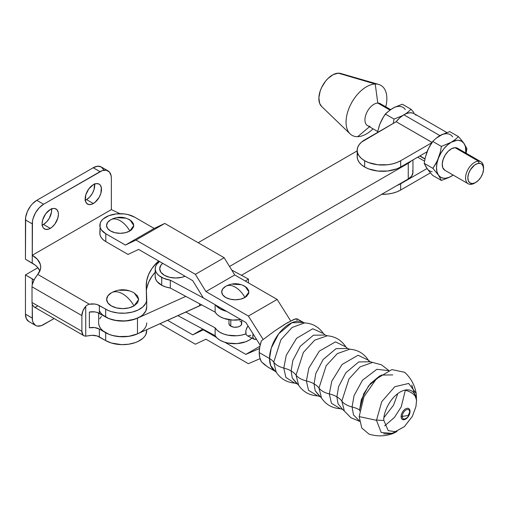 <?xml version="1.0" encoding="UTF-8"?>
<svg xmlns="http://www.w3.org/2000/svg" width="509" height="509" viewBox="0 0 509 509"><rect width="100%" height="100%" fill="white"/><g stroke="black" fill="none" stroke-linecap="round" stroke-linejoin="round"><path stroke-width="0.76" d="M405.342 390.244L405.342 390.244A23.719 13.692 180 0 1 404.852 390.11A23.719 13.692 0 0 0 405.342 390.244A19.234 11.103 180 0 1 416.197 398.165A19.234 11.103 0 0 0 405.342 390.244L401.2 406.901L394.373 417.514L384.664 425.823L394.373 417.514L401.2 406.901L405.342 390.244M379.886 375.788L370.431 383.544L363.7 393.769L359.602 409.904A23.719 13.692 0 0 0 352.069 406.971A19.234 11.103 180 0 1 341.851 401.086A23.236 13.419 0 0 0 336.894 396.842A23.236 13.419 180 0 1 341.851 401.086L348.97 378.963L360.035 366.906L372.34 362.503L360.035 366.906L348.97 378.963L341.851 401.086A19.234 11.103 0 0 0 352.069 406.971L353.5 414.88L359.494 421L353.5 414.88L352.069 406.971A23.719 13.692 180 0 1 359.602 409.904L359.621 410.89L359.602 409.904A23.719 13.692 180 0 1 359.768 409.999A23.719 13.692 0 0 0 359.602 409.904L361.314 399.711L368.548 385.86L381.375 375.076L392.757 374.904M336.894 396.842L338.612 386.624L345.859 372.747L358.711 361.937L370.119 361.765L358.711 361.937L345.859 372.747L338.612 386.624L336.894 396.842L338.008 403.688L342.595 409.44L338.008 403.688L336.894 396.842A23.236 13.419 0 0 0 329.317 393.928A23.236 13.419 180 0 1 336.894 396.842M359.539 421.306L350.873 417.717L344.339 410.998L341.851 401.086L344.339 410.998L342.595 409.44L340.349 408.708L331.429 403.223L329.317 393.928A19.234 11.103 180 0 1 318.978 388.043L321.523 398.083C326.059 404.706 332.332 408.25 340.349 408.708L331.429 403.223L329.317 393.928L331.766 381.235L342.112 364.431L358.075 355.263L368.363 360.194C363.954 353.475 357.751 349.81 349.74 349.199L337.346 353.583L326.174 365.723L318.978 388.043A23.236 13.419 0 0 0 314.059 383.856L315.79 373.549L323.1 359.551L336.067 348.646L347.577 348.474L336.067 348.646L323.1 359.551L315.79 373.549L314.059 383.856A23.236 13.419 180 0 1 318.978 388.043L321.523 398.083L315.186 390.759L314.059 383.856L315.186 390.759L319.811 396.562L317.597 395.837L308.53 390.32L306.393 380.917A23.236 13.419 180 0 1 314.059 383.856A23.236 13.419 0 0 0 306.393 380.917L308.874 368.077L319.353 351.089L335.495 341.883L345.84 346.922L347.577 348.474L349.74 349.199L337.346 353.583L326.174 365.723L318.978 388.043A19.234 11.103 0 0 0 329.317 393.928L331.766 381.235L342.112 364.431L358.075 355.263L368.363 360.194L368.923 361.186L368.363 360.194L370.119 361.765L381.426 364.794L388.863 370.514M327.338 335.775L314.766 340.12L303.383 352.413L296.041 375.108A23.719 13.692 0 0 0 291.11 370.94L292.866 360.48L300.285 346.273L313.442 335.208L325.124 335.037L313.442 335.208L300.285 346.273L292.866 360.48L291.11 370.94A23.719 13.692 180 0 1 296.041 375.108L298.694 385.383L292.249 377.952L291.11 370.94L292.249 377.952L296.944 383.837L294.717 383.099L285.893 377.423L283.806 368.071A23.719 13.692 180 0 1 291.11 370.94A23.719 13.692 0 0 0 283.806 368.071L286.255 355.269L296.613 338.281L312.742 328.763L323.361 333.478L325.124 335.037L327.338 335.775L314.766 340.12L303.383 352.413L296.041 375.108A19.234 11.103 0 0 0 306.393 380.917A19.234 11.103 180 0 1 296.041 375.108L298.694 385.383C303.294 391.949 309.593 395.436 317.597 395.837L308.53 390.32L306.393 380.917L308.874 368.077L319.353 351.089L335.495 341.883L345.84 346.922C341.488 340.197 335.316 336.481 327.338 335.775M397.803 393.578L393.559 405.17L383.983 417.514L393.559 405.17L397.803 393.578M230.793 319.932L230.793 326.199L230.793 319.932M127.759 218.902L131.513 221.071L133.549 223.903L133.549 226.976L131.513 229.807L129.82 230.997A18.967 10.95 -120 0 0 120.188 220.728C123.948 222.967 127.161 226.39 129.82 230.997L133.81 225.557L130.113 220.053C123.687 216.408 117.216 216.319 110.707 219.786A18.967 10.95 -120 0 0 110.555 219.875C113.214 218.342 116.427 218.622 120.188 220.728A18.967 10.95 -120 0 0 110.707 219.786L110.669 219.812M242.895 285.371L246.649 287.54L248.685 290.378L248.685 293.445L246.649 296.283L244.956 297.472A18.967 10.95 -120 0 0 235.323 287.203C239.09 289.443 242.297 292.866 244.956 297.472L248.946 292.032L245.249 286.522C238.823 282.883 232.352 282.794 225.843 286.262A18.967 10.95 -120 0 0 225.691 286.351C228.35 284.811 231.563 285.097 235.323 287.203A18.967 10.95 -120 0 0 225.843 286.262L225.805 286.281M416.464 397.873L416.184 393.489L408.702 383.442L394.78 386.738L381.75 401.652L376.482 420.313L359.182 416.597L363.916 396.797L376.355 378.906L391.866 369.585L404.674 372.302C410.909 378.066 414.746 385.128 416.184 393.489M376.482 419.919A19.234 11.103 0 0 0 383.818 420.313C383.156 415.172 388.055 399.266 400.144 392.032C412.226 385.313 417.125 395.563 416.47 401.455A19.234 11.103 0 0 0 416.566 400.284A19.234 11.103 180 0 1 416.47 401.455L415.917 406.653L412.354 416.349L404.369 426.657L395.308 431.683L388.214 430.646L383.818 420.313A19.234 11.103 180 0 1 376.482 419.919M352.069 406.971L354.054 395.62L362.459 380.274L376.851 369.299L388.577 370.622L376.851 369.299L362.459 380.274L354.054 395.62L352.069 406.971M304.586 322.922L292.09 327.484L280.911 339.738L273.727 362.147A19.234 11.103 0 0 0 283.806 368.071A19.234 11.103 180 0 1 273.727 362.147L276.183 372.117C280.58 378.779 286.758 382.437 294.717 383.099L285.893 377.423L283.806 368.071L286.255 355.269L296.613 338.281L312.742 328.763L323.361 333.478C318.819 326.912 312.558 323.393 304.586 322.922L292.09 327.484L280.911 339.738L273.727 362.147A19.431 11.217 0 0 0 269.522 358.514A19.431 11.217 180 0 1 273.727 362.147L276.183 372.117L275.363 371.436L270.661 365.538L269.522 358.514A28.224 16.294 -60 0 1 281.84 330.112A28.224 16.294 -60 0 1 303.593 322.547L304.586 322.922M296.957 320.314L297.218 318.895L295.608 318.838L287.4 322.744L274.752 330.875L261.397 340.845A28.224 16.294 120 0 0 259.221 352.572L269.522 358.514L259.221 352.572L259.768 357.63L261.397 361.778L267.906 367.11L275.363 371.436A28.224 16.294 -60 0 1 275.363 371.436A28.224 16.294 -60 0 1 269.522 358.514L271.278 348.041L278.709 333.802L291.892 322.725L303.593 322.547L297.097 318.799M409.7 412.112A5.262 3.035 120 0 0 405.985 409.961A5.262 3.035 120 0 0 402.263 416.4L408.154 415.509L409.7 412.112A5.262 3.035 120 0 0 409.586 411.119A5.262 3.035 120 0 0 405.52 410.26A5.262 3.035 120 0 0 402.263 416.4A5.262 3.035 120 0 0 405.482 418.799A5.262 3.035 120 0 0 409.7 412.112L408.154 415.509L402.263 416.4A1.603 0.923 0 0 0 401.111 416.597A1.603 0.923 180 0 1 402.263 416.4C402.034 422.076 409.93 417.514 409.7 412.112M409.7 411.94A1.603 0.923 180 0 1 410.031 411.444A6.305 3.639 -60 0 1 405.571 419.168A6.305 3.639 -60 0 1 401.111 416.597A6.305 3.639 -60 0 1 405.571 408.873A6.305 3.639 -60 0 1 410.031 411.444A1.603 0.923 0 0 0 409.7 411.94M297.218 318.895L294.132 319.328L284.525 324.462L274.752 330.875L261.397 340.845L259.768 346.864L259.221 352.572A28.224 16.294 120 0 0 261.397 361.778L264.578 364.705L268.924 367.714M393.094 433.477C385.141 436.41 377.105 436.62 369 434.101L361.765 427.999L359.182 416.597L376.482 420.313L381.19 432.472L393.094 433.477L397.033 431.524M99.834 225.436A20.354 11.752 180 0 1 112.4 214.582A20.354 11.752 180 0 1 134.58 217.127L127.975 214.582L124.158 213.914L116.217 213.914L108.881 215.67L103.263 218.908L101.386 220.944L100.228 223.146L99.834 233.287A20.354 11.752 0 0 0 105.796 241.597L128.033 254.436L138.613 249.423L192.739 280.669L203.32 297.905L245.841 322.452L260.144 345.102L245.841 322.452L203.32 297.905L192.739 280.669L138.613 249.423L128.033 254.436L105.796 241.597L105.796 233.746L125.399 245.064L135.986 240.057L195.367 274.338L205.954 291.574L248.36 316.057L263.14 339.458L248.36 316.057L277.144 299.438L290.709 320.924L277.144 299.438L234.738 274.955L277.144 299.438L248.36 316.057L205.954 291.574L234.738 274.955L205.954 291.574L195.367 274.338L224.151 257.719L234.738 274.955L224.151 257.719L195.367 274.338L135.986 240.057L164.77 223.438L224.151 257.719L164.77 223.438L135.986 240.057L125.399 245.064L154.182 228.446L164.77 223.438L154.182 228.446L134.58 217.127L154.182 228.446L125.399 245.064L105.796 233.746A20.354 11.752 180 0 1 99.834 225.436L100.228 227.733L101.386 229.934L105.796 233.746L105.796 241.597L103.263 239.822L101.386 237.786L100.228 235.584L99.834 233.287L100.228 230.997M260.048 358.673L248.36 363.687L205.954 339.204L195.367 344.218L159.915 323.749L195.367 344.218L205.954 339.204L248.36 363.687L260.048 358.673M167.55 320.301L192.739 334.846L203.32 329.832L216.42 337.397L203.32 329.832L192.739 334.846L202.786 329.043L192.739 334.846L167.55 320.301M224.921 342.303L245.841 354.385L259.501 348.525L245.841 354.385L224.921 342.303M117.528 217.725L125.399 218.17M129.82 230.997L125.399 232.702L120.188 233.307L114.977 232.702L110.555 230.997L107.603 228.446L106.566 225.436L107.603 222.427L110.555 219.875A13.622 7.864 0 0 0 110.262 220.053A13.622 7.864 0 0 0 110.707 231.086A13.622 7.864 0 0 0 129.82 230.997M232.67 284.2L240.541 284.646M244.956 297.472L240.541 299.177L235.323 299.776L230.113 299.177L225.691 297.472L222.738 294.921L221.701 291.911L222.738 288.902L225.691 286.351A13.622 7.864 0 0 0 225.398 286.522A13.622 7.864 0 0 0 225.843 297.561A13.622 7.864 0 0 0 244.956 297.472M203.772 329.571L203.32 329.832L203.772 329.571M259.883 346.273L245.841 354.385L259.883 346.273M241.61 322.859L241.247 324.997L239.86 326.199L237.779 327.001L234.076 327.211L230.793 326.199A6.413 3.703 180 0 1 228.916 323.578L229.037 322.859M170.311 288.03L170.311 280.179A20.513 11.841 180 0 1 161.722 277.411L161.722 285.263A20.513 11.841 0 0 0 170.311 288.03L165.724 286.949L161.722 285.263L161.722 277.411A20.513 11.841 180 0 1 155.2 268.752A20.513 11.841 180 0 1 159.514 261.486L156.505 264.604L155.468 266.843L155.213 269.159L155.748 271.462L157.046 273.657L159.062 275.668L163.637 278.321L170.311 280.179L203.893 298.236L170.311 280.179L170.311 288.03L215.135 312.132L170.311 288.03M155.2 268.752L155.2 276.603A20.513 11.841 0 0 0 161.722 285.263L157.046 281.509L155.748 279.314L155.2 276.565M252.12 337.951L249.289 340.076L245.701 341.781L237.022 343.6L227.847 343.041L223.655 341.883L220.022 340.209L217.133 338.11L215.135 335.685L215.135 327.834L185.817 312.068L215.135 327.834L217.133 330.258L220.022 332.358L223.655 334.031L227.847 335.189L237.022 335.749L241.546 335.126L245.911 333.853A20.513 11.841 180 0 1 215.135 327.834L215.135 335.685L177.876 315.65L215.135 335.685A20.513 11.841 0 0 0 232.212 343.613A20.513 11.841 0 0 0 251.942 338.116M228.916 319.677L229.037 324.303L230.793 326.199A6.413 3.703 180 0 0 237.779 327.001A6.413 3.703 180 0 0 241.737 323.578L241.737 323.578A6.413 3.703 180 0 0 239.86 320.963L240.655 321.523M240.833 319.563L232.378 320.066L223.655 318.329L220.022 316.655L217.133 314.556L215.135 312.132A20.513 11.841 0 0 0 240.833 319.563M245.281 281.044L248.456 279.078L248.456 282.877L248.456 279.078L231.741 270.075L248.456 279.078L245.281 281.044M256.542 339.274L254.837 339.484L253.533 338.72L252.833 337.111L253.119 333.662L252.75 336.055L253.1 338.008L254.118 339.217L256.479 339.299M248.023 325.747L246.598 328.318L245.822 331.009L246.101 334.394L247.209 335.705L254.118 339.217M247.991 335.991L250.842 335.259M215.606 304.999L220.022 308.804L226.645 311.368A20.513 11.841 180 0 1 215.612 304.999M185.091 276.253L181.853 277.297L175.72 278.003L169.586 277.297L164.382 275.293L160.908 272.29L159.692 268.752L160.908 265.208L162.715 263.338A16.027 9.251 0 0 0 164.382 275.293A16.027 9.251 0 0 0 185.091 276.253M215.135 304.726L215.135 312.132L215.135 304.726M247.966 325.824L246.121 329.679L245.72 332.275L246.101 334.394L247.209 335.705M370.068 126.264A12.706 7.336 -60 0 1 365.818 114.888A12.706 7.336 -60 0 1 377.799 103.066L389.913 110.059L377.799 103.066A12.706 7.336 120 0 0 366.595 112.915A12.706 7.336 120 0 0 367.581 125.672L377.627 131.475M357.681 136.673L369.47 126.766L357.681 136.673A28.848 16.657 -60 0 1 350.135 133.899A28.848 16.657 -60 0 1 350.669 104.542A28.848 16.657 -60 0 1 375.228 84.017A28.848 16.657 120 0 0 348.035 110.847A28.848 16.657 120 0 0 357.681 136.673A28.848 16.657 120 0 0 373.046 128.828A28.848 16.657 -60 0 1 357.681 136.673M321.618 106.457L319.639 103.365L318.876 97.741L320.18 91.054L321.554 87.618L325.499 81.243L327.911 78.545L333.16 74.632L338.307 73.162L375.228 84.017L377.799 103.066L375.228 84.017L338.307 73.162A19.234 11.103 120 0 0 321.936 86.848A19.234 11.103 120 0 0 321.58 106.419L350.135 133.899M432.173 142.705A20.837 12.031 120 0 0 427.127 151.606A20.837 12.031 120 0 0 427.064 151.771L400.678 167.003L400.678 160.723L431.753 142.781L400.678 160.723L396.816 162.556L392.407 163.911L387.629 164.751L377.684 164.751L368.503 162.556L364.641 160.723A25.482 14.71 180 0 1 357.178 150.32A25.482 14.71 180 0 1 364.641 139.918L396.136 121.734L361.473 142.151L359.119 144.69L357.668 147.451L357.178 150.32L357.178 156.6A25.482 14.71 0 0 0 364.641 167.003L364.641 160.723L361.473 158.496L359.119 155.951L357.668 153.19L357.178 150.32M424.951 159.037L419.715 156.015L424.951 159.037M396.161 121.715L432.007 142.405L396.161 121.715L399.858 117.732L403.847 114.792A20.996 12.121 120 0 0 396.161 121.715L431.988 142.431L396.161 121.715M442.785 134.255L436.811 137.748A20.996 12.121 -60 0 1 439.884 135.598L403.847 114.792L439.884 135.598A20.996 12.121 -60 0 1 442.525 134.351M446.883 132.544L414.345 113.755A20.996 12.121 120 0 0 403.847 114.792L406.748 113.45L409.529 112.82L412.099 112.922L414.345 113.755L416.19 115.288M480.916 161.76A12.706 7.336 -60 0 1 483.531 168.263A12.706 7.336 120 0 0 483.55 167.576A12.706 7.336 120 0 0 478.428 161.162L479.077 163.281A11.109 6.413 -60 0 1 483.55 168.886A11.109 6.413 -60 0 1 475.699 182.483A11.109 6.413 -60 0 1 472.32 183.552L470.698 184.36L472.32 183.552A11.109 6.413 -60 0 1 468.604 173.607A11.109 6.413 -60 0 1 479.077 163.281L478.428 161.162A12.706 7.336 -60 0 1 480.916 161.76L457.572 148.278A12.706 7.336 120 0 0 455.084 147.686A12.706 7.336 120 0 0 443.88 157.535A12.706 7.336 120 0 0 444.866 170.292L468.21 183.768A12.706 7.336 -60 0 1 467.224 171.011A12.706 7.336 -60 0 1 478.428 161.162L455.084 147.686L478.428 161.162A12.706 7.336 120 0 0 466.448 172.984A12.706 7.336 120 0 0 470.698 184.36A12.706 7.336 -60 0 1 468.21 183.768M390.594 109.639L394.774 107.189L402.339 104.23L411.037 109.257L402.339 104.23L394.774 107.189L390.46 109.677L385.326 114.054L382.265 118.915L379.759 124.253L377.404 132.55M413.919 112.578L411.037 109.257L407.811 112.228L411.037 109.257M393.266 123.394L394.03 119.074L385.326 114.054L394.03 119.074L402.377 115.728L394.03 119.074L393.266 123.394M405.291 114.041L407.811 112.228L405.291 114.041M378.906 126.741L380.827 121.785M405.279 109.524A20.837 12.031 120 0 0 392.515 108.385L392.522 108.379M377.322 132.957L379.759 124.253L383.735 116.434L386.878 112.527L392.515 108.385M475.151 182.782A12.706 7.336 -60 0 1 470.698 184.36A12.706 7.336 120 0 0 474.566 183.138L475.699 182.483M472.32 183.552L475.291 182.712L478.32 180.447L480.954 177.119L482.786 173.225L483.537 169.363L483.098 166.112L481.533 163.981L480.394 163.44L477.627 163.516L474.566 165.094L470.437 169.713L468.604 173.607L467.854 177.476L468.293 180.72L469.864 182.858L472.32 183.552M460.002 138.41L458.405 136.603L455.18 139.574L451.216 142.272A20.837 12.031 -60 0 1 463.979 143.411L460.002 138.41M453.118 175.058A20.837 12.031 -60 0 1 451.216 176.299A20.837 12.031 -60 0 1 438.459 175.16A20.837 12.031 -60 0 1 438.459 158.146A20.837 12.031 -60 0 1 451.216 142.272L456.859 140.312L458.584 140.299L461.638 141.241L463.979 143.411L466.912 148.704L466.11 153.209L466.912 148.704L463.979 143.411A20.837 12.031 -60 0 1 465.83 153.044M452.647 136.87A20.837 12.031 120 0 0 439.884 135.731L435.952 138.41L442.143 134.535L449.708 131.583L458.405 136.603L455.18 139.574L451.216 142.272L441.398 146.427L432.695 141.4L435.952 138.41L432.695 141.4L429.634 146.268L427.127 151.606L425.333 157.345L428.304 148.87L432.695 141.4L441.398 146.427L440.253 152.395L437.288 160.876L432.892 168.345L424.194 163.325L425.333 157.345L424.194 163.325L426.135 167.13L429.628 171.877L427.127 168.613A20.837 12.031 -60 0 1 427.064 168.524A20.837 12.031 120 0 0 427.127 168.613L424.194 163.325L432.892 168.345L438.459 175.16L436.989 171.902L436.487 167.792L436.989 163.096L438.459 158.146L440.8 153.273L443.854 148.806L447.405 145.052L451.216 142.272L441.398 146.427L440.253 152.395L438.459 158.146L435.959 163.478L432.892 168.345L438.459 175.16L441.398 180.447L432.695 175.427L429.628 171.877L432.695 175.427L441.398 180.447L448.983 177.488L453.29 174.994L449.294 177.259L445.579 178.258L443.854 178.271L440.8 177.329L438.459 175.16L441.398 180.447L448.983 177.488L453.144 175.039M428.139 169.79L427.127 168.613A20.837 12.031 120 0 0 432.173 171.692M461.288 139.93L463.979 143.411L465.449 146.668L465.824 153.075M458.94 149.519L456.592 147.864L455.084 147.686L451.687 148.653L448.213 151.237L445.203 155.048L443.104 159.508L442.245 163.93L442.747 167.646L444.891 170.305M458.405 136.603L449.708 131.583L441.812 134.764M427.064 168.524L400.678 183.755L400.678 190.035L430.442 172.85L400.678 190.035L400.678 183.755L427.064 168.524M381.674 194.336L387.629 194.063L392.407 193.223L396.816 191.868L400.678 190.035A25.482 14.71 0 0 1 381.674 194.336M396.816 185.588L400.678 183.755A25.482 14.71 180 0 1 396.855 185.569M424.538 161.162L417.666 157.198L424.538 161.162M428.139 149.264L427.127 151.606A20.837 12.031 -60 0 0 427.064 151.771L400.678 167.003A25.482 14.71 0 0 1 364.641 167.003L364.641 160.723A25.482 14.71 180 0 0 400.678 160.723L400.678 167.003L396.816 168.835L387.629 171.03L377.684 171.03L368.503 168.835L364.641 167.003L361.473 164.776L359.119 162.231L357.668 159.476L357.178 156.6L357.668 153.731M437.886 137.042L439.884 135.731M338.307 73.162L340.616 73.449A19.234 11.103 120 0 0 338.307 73.162M375.228 84.017A28.848 16.657 -60 0 1 378.69 84.437A28.848 16.657 -60 0 1 385.758 106.814A28.848 16.657 120 0 0 375.228 84.017M390.575 109.6L380.287 103.658A12.706 7.336 120 0 0 377.799 103.066A12.706 7.336 -60 0 1 382.043 105.516M102.901 315.109L109.021 318.64L116.917 320.695L121.212 321.077L129.808 320.479L137.481 318.163L185.817 296.365L137.481 318.163A24.038 13.877 180 0 1 99.338 310.535M412.952 159.921L412.952 172.443A16.027 9.251 0 0 1 408.256 178.983L241.438 275.299L408.256 178.983L408.256 163.281L229.527 266.474L408.256 163.281L411.227 160.914A16.027 9.251 180 0 1 408.256 163.281L408.256 178.983L411.73 175.987L412.952 172.443L412.64 170.636M357.178 150.899L198.154 242.71L357.178 150.899M98.689 323.775L99.344 326.256L100.763 328.623L102.901 330.812L109.021 334.343L112.807 335.577L121.212 336.78L129.808 336.182L137.481 333.866L201.749 304.757M101.38 316.49L99.719 318.812M201.589 304.846A24.038 13.877 0 0 1 199.579 305.858L199.579 303.765L199.579 305.858L137.481 333.866L137.481 318.163L137.481 333.866A24.038 13.877 0 0 1 112.139 335.399A24.038 13.877 0 0 1 98.644 322.922L98.644 313.01M51.473 208.575L51.473 212.253L49.239 218.367L46.593 221.937L43.469 224.456L50.27 228.382A11.542 6.662 -60 0 1 44.499 228.955A11.542 6.662 -60 0 1 42.731 219.71A11.542 6.662 -60 0 1 50.27 209.543L45.734 213.742L42.731 219.71L42.107 223.674L42.731 226.919L43.481 228.115L45.734 229.413L48.673 229.12L51.861 227.281L54.8 224.176L57.803 218.215L58.427 214.251L58.268 212.501L57.053 209.81L54.8 208.512L53.388 208.455L50.27 209.543A11.542 6.662 -60 0 1 56.035 208.97A11.542 6.662 -60 0 1 57.803 218.215A11.542 6.662 -60 0 1 50.27 228.382L43.469 224.456A11.542 6.662 120 0 0 51.53 208.925M94.534 183.717L94.07 189.424L92.301 193.503L89.654 197.072L86.53 199.598L93.332 203.524A11.542 6.662 -60 0 1 87.561 204.09A11.542 6.662 -60 0 1 85.792 194.845A11.542 6.662 -60 0 1 93.332 184.678L88.795 188.884L85.792 194.845L85.327 200.559L86.549 203.25L88.795 204.548L91.741 204.262L94.922 202.423L99.102 197.428L100.871 193.35L101.336 187.643L100.114 184.945L99.102 184.105L96.456 183.59L93.332 184.678A11.542 6.662 -60 0 1 99.102 184.105A11.542 6.662 -60 0 1 100.871 193.35A11.542 6.662 -60 0 1 93.332 203.524L86.53 199.598A11.542 6.662 120 0 0 94.591 184.061M134.013 292.828L137.487 295.831L138.709 299.368L137.487 302.912L134.013 305.915A22.447 12.96 -120 0 0 122.682 293.878C127.097 296.505 130.877 300.514 134.013 305.915L138.709 299.457L134.23 292.955C126.671 288.762 119.081 288.698 111.458 292.764A22.447 12.96 -120 0 0 111.35 292.828C114.487 291.053 118.266 291.402 122.682 293.878A22.447 12.96 -120 0 0 111.458 292.764L111.439 292.777M111.783 292.586L111.35 292.828A16.027 9.251 0 0 0 111.134 292.955A16.027 9.251 0 0 0 111.458 305.979A16.027 9.251 0 0 0 134.013 305.915L128.815 307.92L122.682 308.626L116.548 307.92L111.35 305.915L107.876 302.912L106.655 299.368L107.876 295.831L111.35 292.828M36.19 276.393L33.817 280.306L32.252 284.671A9.614 5.554 120 0 0 32.022 286.809L81.885 315.599A9.614 5.554 -60 0 1 85.741 306.297L87.376 304.948L89.355 304.21L37.736 274.402L34.561 278.913L32.252 284.671A9.614 5.554 120 0 0 32.022 286.809L32.022 302.511A9.614 5.554 120 0 0 32.252 304.388L32.252 318.087A16.027 9.251 -60 0 0 35.566 325.423A16.027 9.251 -60 0 0 43.583 324.627L54.139 318.532L41.369 325.652L37.284 326.059L35.566 325.423L33.11 322.591L32.468 320.511L32.252 304.388L33.938 306.87L83.877 335.705A9.614 5.554 -60 0 1 81.885 331.302L32.022 302.511A9.614 5.554 120 0 0 32.252 304.388L33.944 306.876M137.519 333.847L128.752 336.354L118.126 336.551L111.407 335.183L108.385 334.082L99.338 329.075L99.338 336.926A9.614 5.554 0 0 0 89.355 335.616L85.741 336.15A9.614 5.554 -60 0 1 83.877 335.705M146.719 322.922A24.038 13.877 180 0 1 131.882 335.749A24.038 13.877 180 0 1 105.681 332.74L105.681 340.591L97.187 335.991L91.995 335.31L85.741 336.15L85.741 306.297L87.376 304.948L89.355 304.21A9.614 5.554 180 0 1 99.338 305.521L99.338 313.372L99.338 305.521L105.681 309.186L105.681 317.037L99.338 313.372A9.614 5.554 0 0 0 89.355 312.062L89.355 327.764A9.614 5.554 180 0 1 99.338 329.075L94.674 327.586L89.355 327.764L89.355 312.062L94.674 311.883L97.187 312.437L108.385 318.379L114.678 320.307L125.239 321.02L135.299 319.035L140.738 316.382L142.889 314.74L145.816 310.993L146.713 306.914M146.713 288.393L148.615 282.31L151.898 276.425L155.2 272.251A80.129 46.262 0 0 0 146.388 290.544M103.69 169.764L101.234 166.939A16.027 9.251 120 0 0 93.217 167.735L36.782 200.317L43.583 204.243L100.018 171.66L93.217 167.735L36.782 200.317L32.449 203.816L30.489 206.158L27.359 211.572L25.666 217.267L25.45 259.202L25.45 219.945L32.252 223.871A16.027 9.251 -60 0 1 43.583 204.243L36.782 200.317A16.027 9.251 120 0 0 25.45 219.945L32.252 223.871L32.252 263.128L25.45 259.202L35.159 265.087L37.507 267.289L39.887 270.979A28.848 16.657 0 0 0 32.252 263.128L32.468 221.192L33.11 218.361L35.566 212.698L39.244 207.742L43.583 204.243L102.226 170.63L106.311 170.229L109.441 172.036L111.134 175.77L111.35 178.201L111.35 209.606L32.252 255.276A28.848 16.657 180 0 1 40.701 267.053A28.848 16.657 180 0 1 37.736 274.402L89.355 304.21L94.674 304.032L97.187 304.586L108.385 310.528L111.407 311.629L118.126 312.997L125.239 313.169L132.13 312.132L138.187 309.975L142.889 306.889L145.816 303.141L146.528 301.118L146.236 286.713A80.129 46.262 180 0 1 146.217 285.683A80.129 46.262 180 0 1 156.517 262.994A24.038 13.877 180 0 1 158.783 261.066L156.517 262.994L156.517 264.585L156.517 262.994L151.898 268.574L148.615 274.459L146.713 280.542L146.236 286.713L146.713 299.063A24.038 13.877 180 0 1 146.719 299.368A24.038 13.877 180 0 1 131.882 312.195A24.038 13.877 180 0 1 105.681 309.186L105.681 317.037A24.038 13.877 0 0 0 131.882 320.046A24.038 13.877 0 0 0 146.719 307.22L146.719 299.368M34.001 279.937L25.45 274.905L37.882 267.721L25.45 274.905L32.252 278.83A28.848 16.657 180 0 1 34.001 279.937M32.252 318.087L25.45 314.161A16.027 9.251 120 0 0 28.771 321.497L26.315 318.666L25.45 314.161L25.45 274.905L25.45 314.161L32.252 318.087M108.029 170.865L101.227 166.939L97.556 166.227L93.217 167.735L100.018 171.66A16.027 9.251 -60 0 1 108.029 170.865A16.027 9.251 -60 0 1 111.35 178.201L111.35 209.606L32.252 255.276L37.507 259.437L40.313 264.33L40.695 266.907L40.389 269.484L37.736 274.402M81.885 315.599L82.929 310.814L85.741 306.297L85.741 336.15L84.157 335.845L82.929 334.877L81.885 331.302L81.885 315.599L81.885 331.302L32.022 302.511L32.022 286.809L81.885 315.599M34.567 307.131L36.196 306.991L37.736 305.807M32.252 284.671L32.252 278.83L32.252 284.671M42.209 225.073A11.542 6.662 120 0 0 43.469 224.456L41.878 225.194M85.27 200.209A11.542 6.662 120 0 0 86.53 199.598L84.939 200.336M119.997 213.691L111.35 209.606L119.997 213.691M146.713 330.468L145.816 334.547L144.594 336.481L142.889 338.294L138.187 341.38L135.299 342.589L128.752 344.205L121.67 344.644L111.407 343.034L105.681 340.591L99.338 336.926L99.338 329.075L105.681 332.74L105.681 340.591A24.038 13.877 0 0 0 131.882 343.6A24.038 13.877 0 0 0 146.719 330.774L146.719 329.698M119.558 290.295L125.806 290.295L128.815 290.824M241.737 323.578L241.737 320.085M411.794 385.084L416.566 400.341L415.917 406.653M383.627 433.872L387.298 433.98L392.547 433.159L404.369 426.657M225.398 286.522L225.843 286.262M110.262 220.053L110.707 219.786M419.925 155.894L424.996 158.821M483.55 167.576L483.55 168.886M378.69 84.437L340.616 73.442M35.566 325.423L28.771 321.497M111.134 292.955L111.458 292.764"/></g></svg>
